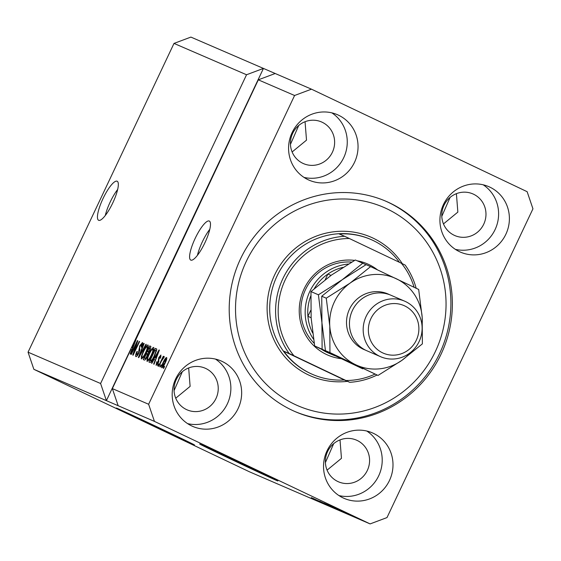 <?xml version="1.0" encoding="UTF-8"?>
<svg xmlns="http://www.w3.org/2000/svg" width="561" height="561" viewBox="0 0 561 561"><rect width="100%" height="100%" fill="white"/><g stroke="black" fill="none" stroke-linecap="round" stroke-linejoin="round"><path stroke-width="0.84" d="M133.427 415.757L177.669 436.675M216.749 451.752L260.998 472.664M200.908 444.501A43.232 0.372 -154.7 0 0 199.66 444.01A43.232 0.372 -154.7 0 0 233.72 460.525A43.232 0.372 -154.7 0 0 276.58 480.475A43.232 0.372 -154.7 0 0 277.828 480.959A43.232 0.372 -154.7 0 0 243.762 464.452A43.232 0.372 -154.7 0 0 200.908 444.501M206.995 447.243A43.232 0.372 -154.7 0 0 270.675 477.341M117.579 408.506A43.232 0.372 -154.7 0 0 116.33 408.022A43.232 0.372 -154.7 0 0 150.397 424.53A43.232 0.372 -154.7 0 0 193.25 444.48A43.232 0.372 -154.7 0 0 194.506 444.971A43.232 0.372 -154.7 0 0 160.439 428.457A43.232 0.372 -154.7 0 0 117.579 408.506M123.672 411.248A43.232 0.372 -154.7 0 0 187.346 441.353M117.123 181.224A21.62 5.337 -64.6 0 0 103.028 198.559A21.62 5.337 -64.6 0 0 98.61 220.284A21.62 5.337 -64.6 0 0 98.652 220.305A21.62 5.337 -64.6 0 0 112.747 202.97A21.62 5.337 -64.6 0 0 117.172 181.238A21.62 5.337 -64.6 0 0 117.123 181.224M117.663 189.471A21.62 5.337 -64.6 0 0 105.3 215.473M209.274 221.027A21.62 5.337 -64.6 0 0 195.179 238.362A21.62 5.337 -64.6 0 0 190.754 260.087A21.62 5.337 -64.6 0 0 190.796 260.108A21.62 5.337 -64.6 0 0 204.898 242.773A21.62 5.337 -64.6 0 0 209.316 221.041A21.62 5.337 -64.6 0 0 209.274 221.027M209.814 229.274A21.62 5.337 -64.6 0 0 197.451 255.276M132.655 348.521A22.699 5.603 -64.6 0 0 131.877 349.755M325.401 462.587L333.697 443.646M174.057 390.638L182.346 371.698M441.795 216.357L450.09 197.416M290.451 144.408L298.74 125.461M338.549 115.208A35.666 34.565 113.4 0 0 337.456 114.71A35.666 34.565 113.4 0 0 291.832 133.174A35.666 34.565 113.4 0 0 308.066 179.695A35.666 34.565 113.4 0 0 309.167 180.193A35.666 34.565 113.4 0 0 354.79 161.729A35.666 34.565 113.4 0 0 338.549 115.208M222.163 361.438A35.666 34.565 113.4 0 0 221.062 360.94A35.666 34.565 113.4 0 0 175.439 379.411A35.666 34.565 113.4 0 0 191.68 425.925A35.666 34.565 113.4 0 0 192.774 426.423A35.666 34.565 113.4 0 0 238.397 407.959A35.666 34.565 113.4 0 0 222.163 361.438M373.507 433.387A35.666 34.565 113.4 0 0 372.406 432.889A35.666 34.565 113.4 0 0 326.79 451.36A35.666 34.565 113.4 0 0 343.023 497.873A35.666 34.565 113.4 0 0 344.124 498.371A35.666 34.565 113.4 0 0 389.741 479.907A35.666 34.565 113.4 0 0 373.507 433.387M489.9 187.157A35.666 34.565 113.4 0 0 488.799 186.659A35.666 34.565 113.4 0 0 443.183 205.123A35.666 34.565 113.4 0 0 459.417 251.644A35.666 34.565 113.4 0 0 460.518 252.141A35.666 34.565 113.4 0 0 506.134 233.678A35.666 34.565 113.4 0 0 489.9 187.157M389.748 202.97A114.563 111.015 113.4 0 0 386.22 201.371A114.563 111.015 113.4 0 0 239.68 260.69A114.563 111.015 113.4 0 0 291.832 410.112A114.563 111.015 113.4 0 0 295.359 411.718A114.563 111.015 113.4 0 0 441.893 352.392A114.563 111.015 113.4 0 0 389.748 202.97M473.575 194.225A22.699 21.991 113.4 0 0 472.874 193.91A22.699 21.991 113.4 0 0 443.842 205.656A22.699 21.991 113.4 0 0 454.179 235.262A22.699 21.991 113.4 0 0 454.873 235.578A22.699 21.991 113.4 0 0 483.905 223.825A22.699 21.991 113.4 0 0 473.575 194.225M357.182 440.455A22.699 21.991 113.4 0 0 356.48 440.14A22.699 21.991 113.4 0 0 327.449 451.893A22.699 21.991 113.4 0 0 337.785 481.492A22.699 21.991 113.4 0 0 338.479 481.808A22.699 21.991 113.4 0 0 367.511 470.055A22.699 21.991 113.4 0 0 357.182 440.455M205.838 368.507A22.699 21.991 113.4 0 0 205.137 368.191A22.699 21.991 113.4 0 0 176.105 379.944A22.699 21.991 113.4 0 0 186.434 409.544A22.699 21.991 113.4 0 0 187.136 409.86A22.699 21.991 113.4 0 0 216.167 398.107A22.699 21.991 113.4 0 0 205.838 368.507M322.224 122.277A22.699 21.991 113.4 0 0 321.53 121.954A22.699 21.991 113.4 0 0 292.498 133.707A22.699 21.991 113.4 0 0 302.828 163.314A22.699 21.991 113.4 0 0 303.529 163.63A22.699 21.991 113.4 0 0 332.561 151.877A22.699 21.991 113.4 0 0 322.224 122.277M305.058 121.716L306.509 140.152L292.127 151.968M188.664 367.946L190.116 386.382L175.733 398.198M340.008 439.894L341.46 458.33L327.077 470.146M456.402 193.664L457.853 212.1L443.471 223.916M135.054 341.319L258.305 79.83L275.199 73.505L190.894 37.089L174.001 43.414L246.545 74.753L100.594 383.514L106.401 400.638L154.436 421.388L370.106 523.911L386.999 517.586L532.95 208.818L527.144 191.694L311.474 89.171L294.581 95.496L148.623 404.264L154.436 421.388M174.001 43.414L28.05 352.182L100.594 383.514M28.05 352.182L33.856 369.306L106.401 400.638L263.439 68.421L246.545 74.753M118.161 405.722L112.354 388.598L130.916 349.335L131.8 349.72L130.173 353.935L130.545 354.096L135.909 339.945L135.566 339.791L134.766 341.186M112.354 388.598L148.623 404.264M258.305 79.83L294.581 95.496M136.449 343.535L131.302 354.426L130.944 354.272L137.41 340.59L137.789 340.751L134.079 352.28L139.233 341.376L139.591 341.53L133.125 355.211L132.747 355.05L136.449 343.535L136.835 343.718M138.847 353.1C137.564 355.653 136.575 356.824 135.881 356.614C135.243 356.123 135.594 354.419 136.919 351.502L137.361 351.481L136.667 355.029L138.469 352.988L139.689 345.871L142.452 342.554C143.048 342.96 142.753 344.475 141.575 347.098L141.134 347.119L141.709 344.159L140.026 346.06L139.486 347.497L139.864 349.601L138.847 353.1M146.288 344.426L138.742 357.638L138.378 357.476L143.812 343.353L144.184 343.514L139.296 355.955L145.923 344.265L146.288 344.426M141.351 358.977L141.358 356.396L143.223 351.558C145.11 347.469 146.694 345.267 147.992 344.945C148.581 346.06 147.929 348.598 146.021 352.56L143.35 357.322L141.351 358.977M147.059 361.445L147.059 358.858L148.931 354.019C150.811 349.931 152.403 347.729 153.693 347.406C154.289 348.521 153.63 351.06 151.729 355.029L149.051 359.79L147.059 361.445M154.086 359.349L151.856 363.304L151.484 363.142L159.051 349.938L159.394 350.085L154.023 364.236L153.651 364.082L155.285 359.86L154.086 359.349M164.576 366.445L163.651 368.395L163.293 368.24L164.219 366.291L164.576 366.445L164.219 366.291M165.2 362.953C163.847 365.94 162.704 367.553 161.764 367.792C161.337 366.978 161.827 365.12 163.237 362.231C164.576 359.292 165.712 357.715 166.631 357.49C167.059 358.283 166.582 360.106 165.2 362.953M161.273 365.015L160.355 366.971L159.997 366.817L160.923 364.86L161.273 365.015M161.365 361.2L158.924 366.354L158.567 366.2L163.272 356.256L163.63 356.41L162.879 357.995L164.135 356.41L164.219 357.091L161.365 361.2M158.826 363.956L157.9 365.912L157.543 365.758L158.468 363.801L158.826 363.956M158.44 362.497L156.084 365.344L156.743 361.775L157.185 361.754L156.778 363.928L157.971 362.588L158.805 357.525L160.937 355.029L160.411 358.227L159.969 358.248L160.278 356.459L159.261 357.483L158.44 362.497M154.527 356.13C152.676 360.211 151.154 362.322 149.955 362.483L148.946 362.041L155.411 348.367L156.807 349.272L154.527 356.13L154.184 355.955L155.972 350.856L155.011 350.12L150.06 360.597L150.671 360.863L152.466 359.243L154.184 355.955M156.47 348.823L156.807 349.272M147.234 356.466C145.951 359.11 144.969 360.302 144.296 360.036L143.244 359.58L149.71 345.899L150.79 346.368L150.089 350.204L148.349 352.911L147.234 356.466L146.87 356.326L147.277 353.626L146.624 353.339L144.352 358.135L145.488 358.416L146.87 356.326M318.038 500.636L330.408 506.436L318.038 500.636M331.902 507.025L319.77 501.261L332.056 507.053M323.865 503.035L336.025 508.862L323.865 503.035M338.9 510.089L325.31 503.652L339.061 510.18M344.608 512.551L331.011 506.113L344.77 512.642M355.702 517.277L357.588 518.182L355.702 517.277M355.127 516.898L349.279 514.164L355.127 516.898M322.792 503.091L311.327 497.621L322.856 503.091M33.856 369.306L249.526 471.829L370.106 523.911M345.485 512.775L336.621 508.547L345.506 512.726M352.273 515.825L343.634 511.723L352.371 515.847M353.29 516.239L355.183 517.137L353.29 516.239M348.514 513.897L356.207 517.579L348.479 513.876M358.998 518.701L360.891 519.605L358.998 518.701M341.852 511.092L332.989 506.976L341.852 511.092M338.732 509.865L327.28 504.514L338.732 509.865M322 502.635L313.136 498.399L322.021 502.586M275.199 73.505L311.474 89.171M340.52 510.398L345.015 512.509L340.52 510.398M357.89 518.252L350.646 514.816L357.96 518.252M334.91 507.824L345.878 513.013M335.506 508.098L334.889 507.866M336.249 508.441L335.492 508.126M344.58 512.389L336.242 508.462M345.646 512.95L344.573 512.403M335.639 508.266L343.185 511.856M338.781 509.753L335.632 508.273M343.044 511.835L338.781 509.767M329.188 505.398L333.998 507.642L329.209 505.356M334.693 508.021L340.218 510.601L334.714 507.964M333.08 507.284L326.74 504.304M326.86 504.388L337.477 509.388M337.343 509.374L333.073 507.298M317.042 500.258L321.53 502.361L317.042 500.258M163.588 362.392L163.237 362.231M165.951 358.907L163.595 362.378L162.445 366.375L164.801 362.897L165.951 358.907L166.659 359.243M165.151 363.065L164.801 362.897M163.125 366.705L162.445 366.375M163.623 356.417L163.272 356.256M163.51 358.29L162.879 357.995M158.819 363.97L158.468 363.801M157.101 361.95L156.743 361.775M157.466 364.257L156.778 363.928M158.321 362.75L157.971 362.588M158.735 361.852L158.314 361.649M159.163 357.694L158.805 357.525M160.972 356.789L160.278 356.459M157.164 353.956L154.962 357.799L155.923 358.213L158.546 351.431L157.164 353.956M156.239 358.402L154.962 357.799M156.624 348.942L155.411 348.367M151.617 361.34L150.06 360.597M156.61 350.849L155.614 350.38M156.533 351.13L155.972 350.856M152.837 359.419L152.466 359.243M151.631 361.319L150.671 360.863M147.592 359.11L147.059 358.858M149.282 354.187L148.931 354.019M152.943 349.012C151.933 349.286 150.713 351.011 149.275 354.194C147.859 357.126 147.375 359.012 147.809 359.839C148.791 359.58 149.983 357.904 151.386 354.833L152.704 351.677L152.943 349.012L153.84 349.433M153.083 351.859L152.704 351.677M151.736 354.994L151.386 354.833M148.7 360.267L147.809 359.839M145.874 358.907L144.352 358.135M148.181 354.054L147.347 353.654L148.202 353.991M150.951 346.495L149.71 345.899M149.31 347.652L147.375 351.74L148.006 352.013L149.626 350.274L149.892 347.904L149.31 347.652M148.791 352.413L147.375 351.74M148.903 352.266L148.42 352.035M146.028 358.675L145.488 358.416M145.916 358.851L145.061 358.444M141.884 356.649L141.358 356.396M143.574 351.719L143.223 351.558M147.234 346.544C146.232 346.824 145.011 348.549 143.574 351.733C142.157 354.664 141.667 356.551 142.108 357.378C143.083 357.112 144.282 355.443 145.685 352.364L146.996 349.208L147.234 346.544L148.132 346.971M147.382 349.391L146.996 349.208M146.035 352.532L145.685 352.364M142.992 357.799L142.108 357.378M144.177 343.528L143.812 343.353M146.281 344.44L145.923 344.265M137.277 351.67L136.919 351.502M137.508 355.429L136.667 355.029M138.819 353.157L138.469 352.988M140.04 346.039L139.689 345.871M142.557 344.559L141.709 344.159M137.782 340.765L137.41 340.59M134.43 352.448L134.079 352.28M139.584 341.544L139.233 341.376M133.679 343.816L131.667 347.736L132.438 348.072L135.068 341.291L133.679 343.816M132.761 348.255L131.667 347.736M455.329 249.336A35.666 34.565 113.4 0 0 495.601 228.446A35.666 34.565 113.4 0 0 483.203 184.807M338.935 495.566A35.666 34.565 113.4 0 0 379.208 474.676A35.666 34.565 113.4 0 0 366.81 431.037M187.591 423.618A35.666 34.565 113.4 0 0 227.864 402.728A35.666 34.565 113.4 0 0 215.466 359.089M303.985 177.388A35.666 34.565 113.4 0 0 344.258 156.498A35.666 34.565 113.4 0 0 331.86 112.859M341.235 358.682A49.719 48.176 -66.6 0 1 326.404 354.454A49.719 48.176 -66.6 0 1 301.383 295.998A49.719 48.176 -66.6 0 1 354.629 260.395M357.091 260.767A49.719 48.176 -66.6 0 1 368.9 264.561A49.719 48.176 -66.6 0 1 377.483 269.848M351.684 262.099A47.559 46.079 113.4 0 0 305.345 289.925A47.559 46.079 113.4 0 0 314.216 343.325M321.425 349.237A47.559 46.079 113.4 0 0 326.839 352.287A47.559 46.079 113.4 0 0 328.304 352.953L332.617 354.811A47.559 46.079 -66.6 0 1 331.151 354.152A47.559 46.079 -66.6 0 1 327.049 351.929M294.602 404.25A108.084 104.732 113.4 0 0 435.378 351.509A108.084 104.732 113.4 0 0 386.978 208.832A108.084 104.732 113.4 0 0 246.195 261.573A108.084 104.732 113.4 0 0 294.602 404.25M385.484 201.055A114.563 111.015 -66.6 0 1 388.275 202.332A114.563 111.015 -66.6 0 1 440.595 351.382A114.563 111.015 -66.6 0 1 294.623 411.395M310.359 373.409A73.498 71.219 113.4 0 0 312.624 374.432A73.498 71.219 113.4 0 0 344.328 379.979L283.789 351.2A73.498 71.219 113.4 0 0 310.359 373.409M399.467 262.338A73.498 71.219 113.4 0 0 373.177 240.522A73.498 71.219 113.4 0 0 370.912 239.498A73.498 71.219 113.4 0 0 339.209 233.951L344.601 236.279A73.498 71.219 -66.6 0 0 282.835 278.719A73.498 71.219 -66.6 0 0 289.181 353.528L283.789 351.2M414.109 287.26A71.331 69.122 113.4 0 0 401.374 263.242L405.14 265.058A73.498 71.219 -66.6 0 1 416.171 288.249M377.069 375.029A73.498 71.219 -66.6 0 1 349.713 382.307L344.328 379.979M349.713 382.307L345.948 380.498A71.331 69.122 113.4 0 0 374.972 374.124M401.374 263.242L349.356 238.516A71.331 69.122 113.4 0 0 285.219 279.827A71.331 69.122 113.4 0 0 293.929 355.765L289.181 353.528M345.948 380.498L293.929 355.765M349.356 238.516L344.601 236.279M335.345 355.891A47.559 46.079 -66.6 0 1 332.617 354.811M343.03 267.345A45.392 43.989 113.4 0 0 327.905 274.041L325.24 279.673M310.766 310.296L307.919 316.32A45.392 43.989 113.4 0 0 312.659 332.975M331.018 275.388L327.905 274.041A45.392 43.989 113.4 0 0 314.272 288.649M310.787 295.885A45.392 43.989 113.4 0 0 307.919 316.32L311.124 317.701M313.557 339.223A47.559 46.079 -66.6 0 1 309.707 291.685A47.559 46.079 -66.6 0 1 348.458 264.014M404.649 301.159L390.919 295.233A30.266 29.326 113.4 0 0 352.217 310.899A30.266 29.326 113.4 0 0 365.989 350.373A30.266 29.326 113.4 0 0 366.922 350.793L380.646 356.726A30.266 29.326 -66.6 0 1 379.713 356.298A30.266 29.326 -66.6 0 1 365.94 316.832A30.266 29.326 -66.6 0 1 404.649 301.159A30.266 29.326 -66.6 0 1 405.575 301.58A30.266 29.326 -66.6 0 1 419.355 341.053A30.266 29.326 -66.6 0 1 380.646 356.726M382.539 352.813A25.939 25.133 113.4 0 0 416.325 340.155A25.939 25.133 113.4 0 0 404.712 305.913A25.939 25.133 113.4 0 0 370.926 318.571A25.939 25.133 113.4 0 0 382.539 352.813M318.41 294.791L321.93 322.715L322.119 349.201L362.729 368.836L314.672 345.99L311.152 318.059L310.962 291.573L331.474 275.065L355.316 260.002L362.764 263.221L342.252 279.722L318.41 294.791L310.962 291.573M365.975 264.729L362.764 263.221M322.119 349.201L314.672 345.99M422.026 325.808A47.559 46.079 113.4 0 0 422.188 317.379A47.559 46.079 113.4 0 0 396.304 278.747A47.559 46.079 113.4 0 0 350.099 283.109L326.257 298.179L329.777 326.102L329.959 352.589L378.023 375.435L325.457 350.646L321.93 322.715L321.748 296.229L342.252 279.722L366.102 264.659L370.604 266.608L350.099 283.109A47.559 46.079 113.4 0 0 329.777 326.102A47.559 46.079 113.4 0 0 355.66 364.734A47.559 46.079 113.4 0 0 401.865 360.372A47.559 46.079 113.4 0 0 410.505 352.476M378.023 375.435L401.865 360.372L422.37 343.872L422.188 317.379L418.667 289.455L370.604 266.608M326.257 298.179L321.748 296.229M329.959 352.589L325.457 350.646M158.952 361.298L158.237 360.954M148.805 352.392L148.006 352.013M139.787 350.485L138.833 350.029M370.912 239.498L370.421 239.281A73.498 71.219 113.4 0 0 276.419 277.337A73.498 71.219 113.4 0 0 309.868 373.198A73.498 71.219 113.4 0 0 312.133 374.222L312.624 374.432M347.483 381.347A75.658 73.316 -66.6 0 1 308.459 374.937A75.658 73.316 -66.6 0 1 274.574 275.065A75.658 73.316 -66.6 0 1 373.121 238.145A75.658 73.316 -66.6 0 1 402.328 263.705M365.47 350.12A30.266 29.326 -66.6 0 1 363.051 349.103A30.266 29.326 -66.6 0 1 349.496 309.153A30.266 29.326 -66.6 0 1 388.913 294.385A30.266 29.326 -66.6 0 1 389.432 294.637"/></g></svg>
